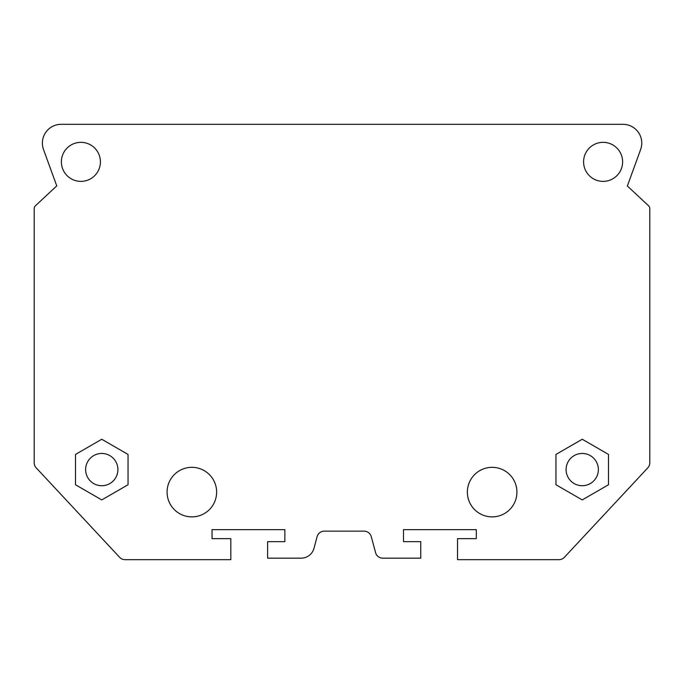 <?xml version="1.0" encoding="UTF-8"?>
<svg xmlns="http://www.w3.org/2000/svg" width="684" height="684" viewBox="0 0 684 684"><rect width="100%" height="100%" fill="white"/><g stroke="black" fill="none" stroke-linecap="round" stroke-linejoin="round"><path stroke-width="1.03" d="M598.372 469.583A16.142 16.142 0 0 0 582.238 453.449A16.142 16.142 0 0 0 566.096 469.583A16.142 16.142 0 0 0 582.238 485.726A16.142 16.142 0 0 0 598.372 469.583M608.504 454.424L582.238 439.256L555.964 454.424L555.964 484.751L582.238 499.919L608.504 484.751L608.504 454.424M267.606 558.17L267.606 541.66L284.869 541.66L284.869 529.647L212.049 529.647L212.049 538.65L230.816 538.65L230.816 559.674L125.087 559.674A7.507 7.507 0 0 1 119.597 557.289L36.218 467.873A7.507 7.507 0 0 1 34.2 462.752L34.2 208.56A3.753 3.753 0 0 1 35.397 205.816L56.755 185.894L43.511 149.514A18.767 18.767 0 0 1 61.15 124.326L622.996 124.326A18.767 18.767 0 0 1 640.634 149.514L627.356 185.997L648.603 205.816A3.753 3.753 0 0 1 649.8 208.56L649.8 462.752A7.507 7.507 0 0 1 647.782 467.873L564.403 557.289A7.507 7.507 0 0 1 558.913 559.674L457.536 559.674L457.536 538.65L476.303 538.65L476.303 529.647L403.483 529.647L403.483 541.66L420.754 541.66L420.754 558.17L382.792 558.17A7.507 7.507 0 0 1 375.772 553.33L371.284 536.709A7.507 7.507 0 0 0 364.033 531.143L324.336 531.143A7.507 7.507 0 0 0 317.085 536.709L313.973 548.32A13.295 13.295 0 0 1 301.131 558.17L267.606 558.17M101.762 499.919L128.036 484.751L128.036 454.424L101.762 439.256L75.496 454.424L75.496 484.751L101.762 499.919M516.924 492.112A24.778 24.778 0 0 0 492.147 467.334A24.778 24.778 0 0 0 467.369 492.112A24.778 24.778 0 0 0 492.147 516.882A24.778 24.778 0 0 0 516.924 492.112M216.631 492.112A24.778 24.778 0 0 0 191.853 467.334A24.778 24.778 0 0 0 167.076 492.112A24.778 24.778 0 0 0 191.853 516.882A24.778 24.778 0 0 0 216.631 492.112M61.38 161.86A19.52 19.52 0 0 1 80.892 142.34A19.52 19.52 0 0 1 100.411 161.86A19.52 19.52 0 0 1 80.892 181.38A19.52 19.52 0 0 1 61.38 161.86M583.589 161.86A19.52 19.52 0 0 1 603.108 142.34A19.52 19.52 0 0 1 622.62 161.86A19.52 19.52 0 0 1 603.108 181.38A19.52 19.52 0 0 1 583.589 161.86M117.904 469.583A16.142 16.142 0 0 0 101.762 453.449A16.142 16.142 0 0 0 85.628 469.583A16.142 16.142 0 0 0 101.762 485.726A16.142 16.142 0 0 0 117.904 469.583M65.92 499.722L36.218 467.873M34.2 208.56L34.2 462.752M35.397 205.816L56.755 185.894L46.341 157.286M637.804 157.286L627.356 185.997L648.603 205.816M649.8 462.752L649.8 208.56M647.782 467.873L619.901 497.781"/></g></svg>
